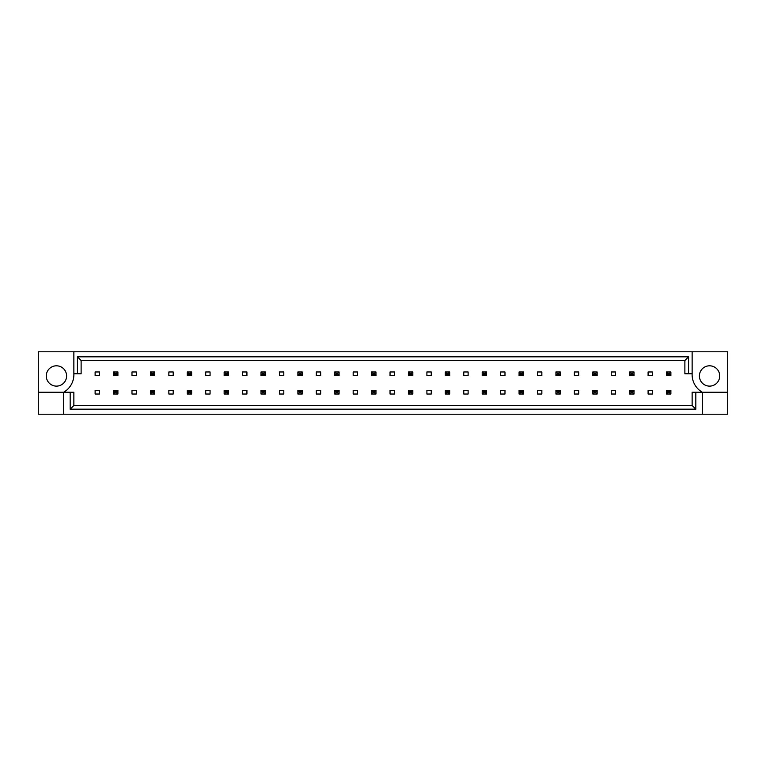 <?xml version="1.0" encoding="UTF-8"?>
<svg xmlns="http://www.w3.org/2000/svg" width="766" height="766" viewBox="0 0 766 766"><rect width="100%" height="100%" fill="white"/><g stroke="black" fill="none" stroke-linecap="round" stroke-linejoin="round"><path stroke-width="1.15" d="M66.604 375.962A10.159 10.159 0 0 1 56.445 386.121A10.159 10.159 0 0 1 46.286 375.962A10.159 10.159 0 0 1 56.445 365.803A10.159 10.159 0 0 1 66.604 375.962M699.396 375.962A10.159 10.159 0 0 0 709.555 386.121A10.159 10.159 0 0 0 719.714 375.962A10.159 10.159 0 0 0 709.555 365.803A10.159 10.159 0 0 0 699.396 375.962M692.138 351.795L692.138 373.779A20.318 20.318 0 0 0 702.298 392.221L702.298 414.205L727.7 414.205L727.7 351.795L38.3 351.795L38.3 392.221L63.702 392.221A20.318 20.318 0 0 0 73.862 373.779L73.862 351.795M38.3 392.221L38.3 414.205L702.298 414.205M95.118 371.97L99.475 371.97L99.475 375.599L95.118 375.599L95.118 371.97M99.475 394.03L95.118 394.03L95.118 390.401L99.475 390.401L99.475 394.03M131.982 371.97L136.338 371.97L136.338 375.599L131.982 375.599L131.982 371.97M136.338 394.03L131.982 394.03L131.982 390.401L136.338 390.401L136.338 394.03M168.855 371.97L173.202 371.97L173.202 375.599L168.855 375.599L168.855 371.97M173.202 394.03L168.855 394.03L168.855 390.401L173.202 390.401L173.202 394.03M205.719 371.97L210.066 371.97L210.066 375.599L205.719 375.599L205.719 371.97M210.066 394.03L205.719 394.03L205.719 390.401L210.066 390.401L210.066 394.03M242.583 371.97L246.93 371.97L246.93 375.599L242.583 375.599L242.583 371.97M246.93 394.03L242.583 394.03L242.583 390.401L246.93 390.401L246.93 394.03M279.446 371.97L283.803 371.97L283.803 375.599L279.446 375.599L279.446 371.97M283.803 394.03L279.446 394.03L279.446 390.401L283.803 390.401L283.803 394.03M316.31 371.97L320.667 371.97L320.667 375.599L316.31 375.599L316.31 371.97M320.667 394.03L316.31 394.03L316.31 390.401L320.667 390.401L320.667 394.03M353.174 371.97L357.53 371.97L357.53 375.599L353.174 375.599L353.174 371.97M357.53 394.03L353.174 394.03L353.174 390.401L357.53 390.401L357.53 394.03M390.038 371.97L394.394 371.97L394.394 375.599L390.038 375.599L390.038 371.97M394.394 394.03L390.038 394.03L390.038 390.401L394.394 390.401L394.394 394.03M426.901 371.97L431.258 371.97L431.258 375.599L426.901 375.599L426.901 371.97M431.258 394.03L426.901 394.03L426.901 390.401L431.258 390.401L431.258 394.03M463.765 371.97L468.122 371.97L468.122 375.599L463.765 375.599L463.765 371.97M468.122 394.03L463.765 394.03L463.765 390.401L468.122 390.401L468.122 394.03M500.629 371.97L504.986 371.97L504.986 375.599L500.629 375.599L500.629 371.97M504.986 394.03L500.629 394.03L500.629 390.401L504.986 390.401L504.986 394.03M537.502 371.97L541.849 371.97L541.849 375.599L537.502 375.599L537.502 371.97M541.849 394.03L537.502 394.03L537.502 390.401L541.849 390.401L541.849 394.03M574.366 371.97L578.713 371.97L578.713 375.599L574.366 375.599L574.366 371.97M578.713 394.03L574.366 394.03L574.366 390.401L578.713 390.401L578.713 394.03M611.23 371.97L615.586 371.97L615.586 375.599L611.23 375.599L611.23 371.97M615.586 394.03L611.23 394.03L611.23 390.401L615.586 390.401L615.586 394.03M648.093 371.97L652.45 371.97L652.45 375.599L648.093 375.599L648.093 371.97M652.45 394.03L648.093 394.03L648.093 390.401L652.45 390.401L652.45 394.03M695.825 392.221L695.825 409.178L70.175 409.178L70.175 392.221L73.862 392.221L73.862 405.492L692.138 405.492L692.138 392.221L727.7 392.221M63.702 414.205L63.702 392.221L70.175 392.221M692.138 373.779L684.881 373.779L684.881 360.508L81.119 360.508L81.119 373.779L73.862 373.779M77.433 373.779L77.433 356.822L688.567 356.822L688.567 373.779M695.825 409.178L692.138 405.492M70.175 409.178L73.862 405.492M77.433 356.822L81.119 360.508M688.567 356.822L684.881 360.508M667.828 373.272L667.828 374.296L669.57 374.296L669.57 373.272L667.828 373.272L666.525 371.97L670.882 371.97L670.882 375.599L666.525 375.599L666.525 371.97M670.882 371.97L669.57 373.272M667.828 374.296L666.525 375.599M670.882 375.599L669.57 374.296M667.828 391.704L667.828 392.728L669.57 392.728L669.57 391.704L667.828 391.704L666.525 390.401L670.882 390.401L670.882 394.03L666.525 394.03L666.525 390.401M670.882 390.401L669.57 391.704M667.828 392.728L666.525 394.03M670.882 394.03L669.57 392.728M630.964 373.272L630.964 374.296L632.706 374.296L632.706 373.272L630.964 373.272L629.662 371.97L634.018 371.97L634.018 375.599L629.662 375.599L629.662 371.97M634.018 371.97L632.706 373.272M630.964 374.296L629.662 375.599M634.018 375.599L632.706 374.296M594.1 373.272L594.1 374.296L595.843 374.296L595.843 373.272L594.1 373.272L592.798 371.97L597.145 371.97L597.145 375.599L592.798 375.599L592.798 371.97M597.145 371.97L595.843 373.272M594.1 374.296L592.798 375.599M597.145 375.599L595.843 374.296M557.236 373.272L557.236 374.296L558.979 374.296L558.979 373.272L557.236 373.272L555.934 371.97L560.281 371.97L560.281 375.599L555.934 375.599L555.934 371.97M560.281 371.97L558.979 373.272M557.236 374.296L555.934 375.599M560.281 375.599L558.979 374.296M520.373 373.272L520.373 374.296L522.115 374.296L522.115 373.272L520.373 373.272L519.07 371.97L523.417 371.97L523.417 375.599L519.07 375.599L519.07 371.97M523.417 371.97L522.115 373.272M520.373 374.296L519.07 375.599M523.417 375.599L522.115 374.296M630.964 391.704L630.964 392.728L632.706 392.728L632.706 391.704L630.964 391.704L629.662 390.401L634.018 390.401L634.018 394.03L629.662 394.03L629.662 390.401M634.018 390.401L632.706 391.704M630.964 392.728L629.662 394.03M634.018 394.03L632.706 392.728M594.1 391.704L594.1 392.728L595.843 392.728L595.843 391.704L594.1 391.704L592.798 390.401L597.145 390.401L597.145 394.03L592.798 394.03L592.798 390.401M597.145 390.401L595.843 391.704M594.1 392.728L592.798 394.03M597.145 394.03L595.843 392.728M557.236 391.704L557.236 392.728L558.979 392.728L558.979 391.704L557.236 391.704L555.934 390.401L560.281 390.401L560.281 394.03L555.934 394.03L555.934 390.401M560.281 390.401L558.979 391.704M557.236 392.728L555.934 394.03M560.281 394.03L558.979 392.728M520.373 391.704L520.373 392.728L522.115 392.728L522.115 391.704L520.373 391.704L519.07 390.401L523.417 390.401L523.417 394.03L519.07 394.03L519.07 390.401M523.417 390.401L522.115 391.704M520.373 392.728L519.07 394.03M523.417 394.03L522.115 392.728M483.509 391.704L483.509 392.728L485.251 392.728L485.251 391.704L483.509 391.704L482.197 390.401L486.554 390.401L486.554 394.03L482.197 394.03L482.197 390.401M486.554 390.401L485.251 391.704M483.509 392.728L482.197 394.03M486.554 394.03L485.251 392.728M446.645 391.704L446.645 392.728L448.388 392.728L448.388 391.704L446.645 391.704L445.333 390.401L449.69 390.401L449.69 394.03L445.333 394.03L445.333 390.401M449.69 390.401L448.388 391.704M446.645 392.728L445.333 394.03M449.69 394.03L448.388 392.728M409.781 391.704L409.781 392.728L411.524 392.728L411.524 391.704L409.781 391.704L408.47 390.401L412.826 390.401L412.826 394.03L408.47 394.03L408.47 390.401M412.826 390.401L411.524 391.704M409.781 392.728L408.47 394.03M412.826 394.03L411.524 392.728M483.509 373.272L483.509 374.296L485.251 374.296L485.251 373.272L483.509 373.272L482.197 371.97L486.554 371.97L486.554 375.599L482.197 375.599L482.197 371.97M486.554 371.97L485.251 373.272M483.509 374.296L482.197 375.599M486.554 375.599L485.251 374.296M446.645 373.272L446.645 374.296L448.388 374.296L448.388 373.272L446.645 373.272L445.333 371.97L449.69 371.97L449.69 375.599L445.333 375.599L445.333 371.97M449.69 371.97L448.388 373.272M446.645 374.296L445.333 375.599M449.69 375.599L448.388 374.296M409.781 373.272L409.781 374.296L411.524 374.296L411.524 373.272L409.781 373.272L408.47 371.97L412.826 371.97L412.826 375.599L408.47 375.599L408.47 371.97M412.826 371.97L411.524 373.272M409.781 374.296L408.47 375.599M412.826 375.599L411.524 374.296M372.918 373.272L372.918 374.296L374.651 374.296L374.651 373.272L372.918 373.272L371.606 371.97L375.962 371.97L375.962 375.599L371.606 375.599L371.606 371.97M375.962 371.97L374.651 373.272M372.918 374.296L371.606 375.599M375.962 375.599L374.651 374.296M336.044 373.272L336.044 374.296L337.787 374.296L337.787 373.272L336.044 373.272L334.742 371.97L339.099 371.97L339.099 375.599L334.742 375.599L334.742 371.97M339.099 371.97L337.787 373.272M336.044 374.296L334.742 375.599M339.099 375.599L337.787 374.296M299.18 373.272L299.18 374.296L300.923 374.296L300.923 373.272L299.18 373.272L297.878 371.97L302.235 371.97L302.235 375.599L297.878 375.599L297.878 371.97M302.235 371.97L300.923 373.272M299.18 374.296L297.878 375.599M302.235 375.599L300.923 374.296M262.317 373.272L262.317 374.296L264.059 374.296L264.059 373.272L262.317 373.272L261.015 371.97L265.371 371.97L265.371 375.599L261.015 375.599L261.015 371.97M265.371 371.97L264.059 373.272M262.317 374.296L261.015 375.599M265.371 375.599L264.059 374.296M225.453 373.272L225.453 374.296L227.196 374.296L227.196 373.272L225.453 373.272L224.151 371.97L228.498 371.97L228.498 375.599L224.151 375.599L224.151 371.97M228.498 371.97L227.196 373.272M225.453 374.296L224.151 375.599M228.498 375.599L227.196 374.296M188.589 373.272L188.589 374.296L190.332 374.296L190.332 373.272L188.589 373.272L187.287 371.97L191.634 371.97L191.634 375.599L187.287 375.599L187.287 371.97M191.634 371.97L190.332 373.272M188.589 374.296L187.287 375.599M191.634 375.599L190.332 374.296M151.725 373.272L151.725 374.296L153.468 374.296L153.468 373.272L151.725 373.272L150.414 371.97L154.77 371.97L154.77 375.599L150.414 375.599L150.414 371.97M154.77 371.97L153.468 373.272M151.725 374.296L150.414 375.599M154.77 375.599L153.468 374.296M114.862 373.272L114.862 374.296L116.604 374.296L116.604 373.272L114.862 373.272L113.55 371.97L117.907 371.97L117.907 375.599L113.55 375.599L113.55 371.97M117.907 371.97L116.604 373.272M114.862 374.296L113.55 375.599M117.907 375.599L116.604 374.296M372.918 391.704L372.918 392.728L374.651 392.728L374.651 391.704L372.918 391.704L371.606 390.401L375.962 390.401L375.962 394.03L371.606 394.03L371.606 390.401M375.962 390.401L374.651 391.704M372.918 392.728L371.606 394.03M375.962 394.03L374.651 392.728M336.044 391.704L336.044 392.728L337.787 392.728L337.787 391.704L336.044 391.704L334.742 390.401L339.099 390.401L339.099 394.03L334.742 394.03L334.742 390.401M339.099 390.401L337.787 391.704M336.044 392.728L334.742 394.03M339.099 394.03L337.787 392.728M299.18 391.704L299.18 392.728L300.923 392.728L300.923 391.704L299.18 391.704L297.878 390.401L302.235 390.401L302.235 394.03L297.878 394.03L297.878 390.401M302.235 390.401L300.923 391.704M299.18 392.728L297.878 394.03M302.235 394.03L300.923 392.728M262.317 391.704L262.317 392.728L264.059 392.728L264.059 391.704L262.317 391.704L261.015 390.401L265.371 390.401L265.371 394.03L261.015 394.03L261.015 390.401M265.371 390.401L264.059 391.704M262.317 392.728L261.015 394.03M265.371 394.03L264.059 392.728M225.453 391.704L225.453 392.728L227.196 392.728L227.196 391.704L225.453 391.704L224.151 390.401L228.498 390.401L228.498 394.03L224.151 394.03L224.151 390.401M228.498 390.401L227.196 391.704M225.453 392.728L224.151 394.03M228.498 394.03L227.196 392.728M188.589 391.704L188.589 392.728L190.332 392.728L190.332 391.704L188.589 391.704L187.287 390.401L191.634 390.401L191.634 394.03L187.287 394.03L187.287 390.401M191.634 390.401L190.332 391.704M188.589 392.728L187.287 394.03M191.634 394.03L190.332 392.728M151.725 391.704L151.725 392.728L153.468 392.728L153.468 391.704L151.725 391.704L150.414 390.401L154.77 390.401L154.77 394.03L150.414 394.03L150.414 390.401M154.77 390.401L153.468 391.704M151.725 392.728L150.414 394.03M154.77 394.03L153.468 392.728M114.862 391.704L114.862 392.728L116.604 392.728L116.604 391.704L114.862 391.704L113.55 390.401L117.907 390.401L117.907 394.03L113.55 394.03L113.55 390.401M117.907 390.401L116.604 391.704M114.862 392.728L113.55 394.03M117.907 394.03L116.604 392.728"/></g></svg>
